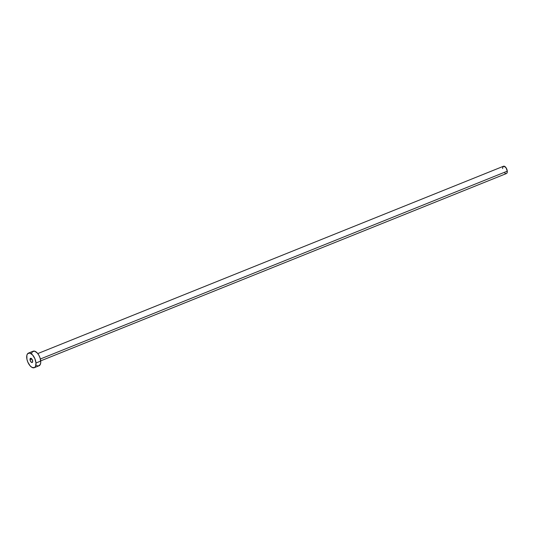 <?xml version="1.0" encoding="UTF-8"?>
<svg xmlns="http://www.w3.org/2000/svg" width="534" height="534" viewBox="0 0 534 534"><rect width="100%" height="100%" fill="white"/><g stroke="black" fill="none" stroke-linecap="round" stroke-linejoin="round"><path stroke-width="0.8" d="M30.024 359.656A2.256 1.128 68.1 0 1 30.511 358.307A2.256 1.128 68.1 0 1 31.853 359.015A2.256 1.128 68.1 0 1 32.687 361.144L31.706 358.835L30.291 358.454L30.084 360.063L30.999 361.965L32.234 362.479L32.687 361.144A2.256 1.128 68.1 0 1 32.194 362.493A2.256 1.128 68.1 0 1 30.852 361.785A2.256 1.128 68.1 0 1 30.024 359.656L31.8 358.941L30.024 359.656M40.697 360.871L506.439 173.53A3.925 1.956 -111.9 0 0 507.287 171.18L40.364 359.002L507.287 171.18A3.925 1.956 -111.9 0 0 505.845 167.476A3.925 1.956 -111.9 0 0 503.509 166.248L37.767 353.588M35.985 362.986A7.85 3.912 68.1 0 1 34.283 367.686A7.85 3.912 68.1 0 1 29.61 365.223A7.85 3.912 68.1 0 1 26.727 357.813A7.85 3.912 68.1 0 1 28.422 353.114A7.85 3.912 68.1 0 1 33.101 355.577A7.85 3.912 68.1 0 1 35.985 362.986L40.718 361.077L35.985 362.986L35.531 366.417L34.41 367.626L31.94 367.365L30.124 365.843L27.828 362.119L26.927 359.222L26.854 355.344L27.668 353.648L29.877 353.061L32.587 354.956L34.877 358.681L35.985 362.986M34.283 367.686L39.022 365.777A7.85 3.912 -111.9 0 0 40.718 361.077A7.85 3.912 -111.9 0 0 37.834 353.668A7.85 3.912 -111.9 0 0 33.161 351.212L28.422 353.114M31.593 353.441L32.4 351.739L34.617 351.158L37.32 353.047L38.949 355.397L40.143 358.214L40.744 362.386L40.264 364.515L38.401 365.917M37.567 365.83L36.672 365.456M502.661 168.597L502.648 167.943M502.721 167.362L503.816 166.174L506.018 167.709L507.287 171.18L507.06 172.896L506.499 173.503M505.711 173.557L504.81 173.049"/></g></svg>

